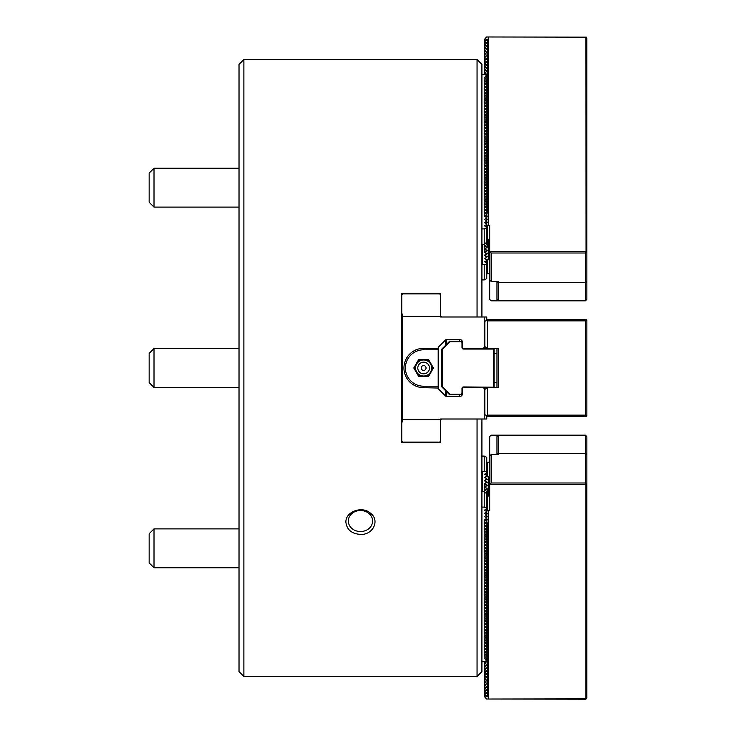 <?xml version="1.0" encoding="UTF-8"?>
<svg xmlns="http://www.w3.org/2000/svg" width="736" height="736" viewBox="0 0 736 736"><rect width="100%" height="100%" fill="white"/><g stroke="black" fill="none" stroke-linecap="round" stroke-linejoin="round"><path stroke-width="1.1" d="M154.008 528.89L154.008 567.76L149.15 562.902L149.15 533.756L154.008 528.89L239.025 528.89M154.008 168.24L154.008 207.11L149.15 202.244L149.15 173.098L154.008 168.24L239.025 168.24M154.008 348.57L154.008 387.43L149.15 382.573L149.15 353.427L154.008 348.57L239.025 348.57M401.764 312.763L402.73 316.388L440.625 316.388L440.625 293.305L401.764 293.305L401.764 442.695L440.625 442.695L440.625 441.112L439.659 442.088L402.73 442.088L401.764 441.112M441.6 316.995L440.625 316.02L441.6 316.995M481.914 316.995L481.914 64.382L477.057 59.524L477.057 316.995L480.231 316.995M477.057 59.524L243.883 59.524L243.883 676.476L477.057 676.476L477.057 419.005L481.914 419.005L481.914 671.618L477.057 676.476M441.6 419.005L440.625 419.98L441.6 419.005M345.892 522.238C346.84 529.736 351.698 533.793 360.474 534.41C372.766 535.127 380.181 520.692 370.714 513.378C362.397 505.476 345.377 511.483 345.892 522.238M243.883 676.476L239.025 671.618L239.025 64.382L243.883 59.524M360.474 531.539A12.144 10.516 180 0 0 372.618 521.024A12.144 10.516 180 0 0 360.474 510.508A12.144 10.516 180 0 0 348.321 521.024A12.144 10.516 180 0 0 360.474 531.539M493.58 387.43L494.058 386.943L494.058 349.057L493.58 348.57M462.484 388.406L461.996 388.406A1.454 1.454 0 0 1 463.459 386.943L493.819 387.191M446.697 391.8L446.697 396.538L459.568 396.538A2.916 2.916 0 0 0 462.484 393.622L462.484 387.43L498.438 387.43L498.438 348.57L482.568 348.57L484.224 347.613L484.224 316.995L486.772 316.995L486.772 320.261M461.996 388.406L461.996 393.061L462.484 393.263L461.03 394.717L460.828 394.229L449.816 394.229L449.613 394.717L461.03 394.717M461.996 393.061L460.828 394.229M449.816 394.229L442.327 386.74L441.839 386.943L449.613 394.717M493.58 386.943L493.58 349.057L463.459 349.057A1.454 1.454 0 0 1 461.996 347.594L461.996 342.939L462.484 342.737L461.03 341.283L460.828 341.771L449.816 341.771L449.613 341.283L461.03 341.283M461.996 342.939L460.828 341.771M449.816 341.771L442.327 349.26L441.839 349.057L449.613 341.283M441.839 386.943L441.839 349.057M442.327 349.26L442.327 386.74M486.652 247.59L484.224 245.677L484.224 244.214L482.568 244.692L482.568 264.132L481.914 264.132M482.568 244.692L481.914 244.692M481.914 279.919L484.224 279.919L486.772 278.64L486.772 260.305L484.224 258.299L485.401 258.051M486.772 77.814L486.772 75.569L484.224 74.299L481.914 74.299M486.772 264.068L484.224 264.61L482.568 264.132M486.772 263.46L484.224 261.455L486.772 260.912M486.652 257.057L484.224 255.144L485.401 254.895M486.652 253.902L484.224 251.988L485.401 251.74M486.652 250.746L484.224 248.832L485.401 248.584M484.224 251.988L484.224 245.677L485.401 245.428M486.652 244.435L485.3 243.368M484.224 264.61L484.224 279.919M486.772 222.962L486.772 221.324L484.224 222.594L486.772 223.873L486.772 242.208L484.224 244.214L484.224 228.905L481.914 228.905M486.772 221.324L486.772 220.717L484.224 219.438L486.772 218.169L486.772 219.806M486.772 218.169L486.772 217.562L484.224 216.283L486.772 215.013L486.772 216.651M486.772 215.013L486.772 214.406L484.224 213.127L484.224 216.283M486.772 210.34L486.772 208.702L484.224 209.981L486.772 211.25L486.772 213.495M486.772 208.702L486.772 208.095L484.224 206.825L484.224 213.127L486.772 211.858M486.772 204.028L486.772 202.391L484.224 203.67L486.772 204.939L486.772 207.184M486.772 202.391L486.772 201.784L484.224 200.514L484.224 206.825L486.772 205.546M486.772 197.717L486.772 196.08L484.224 197.358L486.772 198.628L486.772 200.873M486.772 196.08L486.772 195.472L484.224 194.203L484.224 200.514L486.772 199.235M486.772 191.406L486.772 189.768L484.224 191.047L486.772 192.317L486.772 194.562M486.772 189.768L486.772 189.161L484.224 187.892L484.224 194.203L486.772 192.924M486.772 185.095L486.772 183.457L484.224 184.736L486.772 186.006L486.772 188.25M486.772 183.457L486.772 182.85L484.224 181.58L484.224 187.892L486.772 186.613M486.772 178.784L486.772 177.146L484.224 178.425L486.772 179.694L486.772 181.939M486.772 177.146L486.772 176.539L484.224 175.269L484.224 181.58L486.772 180.302M486.772 172.472L486.772 170.835L484.224 172.114L486.772 173.392L486.772 175.628M486.772 170.835L486.772 170.237L484.224 168.958L484.224 175.269L486.772 173.99M486.772 166.161L486.772 164.524L484.224 165.802L486.772 167.081L486.772 169.317M486.772 164.524L486.772 163.926L484.224 162.647L484.224 168.958L486.772 167.679M486.772 159.85L486.772 158.212L484.224 159.491L486.772 160.77L486.772 163.006M486.772 158.212L486.772 157.614L484.224 156.336L484.224 162.647L486.772 161.368M486.772 153.539L486.772 151.901L484.224 153.18L486.772 154.459L486.772 156.694M486.772 151.901L486.772 151.303L484.224 150.024L484.224 156.336L486.772 155.057M486.772 147.228L486.772 145.599L484.224 146.869L486.772 148.148L486.772 150.383M486.772 145.599L486.772 144.992L484.224 143.713L484.224 150.024L486.772 148.755M486.772 140.916L486.772 139.288L484.224 140.558L486.772 141.836L486.772 144.072M486.772 139.288L486.772 138.681L484.224 137.402L484.224 143.713L486.772 142.444M486.772 134.614L486.772 132.977L484.224 134.246L486.772 135.525L486.772 137.77M486.772 132.977L486.772 132.37L484.224 131.091L484.224 137.402L486.772 136.132M486.772 128.303L486.772 126.666L484.224 127.935L486.772 129.214L486.772 131.459M486.772 126.666L486.772 126.058L484.224 124.78L484.224 131.091L486.772 129.821M486.772 121.992L486.772 120.354L484.224 121.624L486.772 122.903L486.772 125.148M486.772 120.354L486.772 119.747L484.224 118.468L484.224 124.78L486.772 123.51M486.772 115.681L486.772 114.043L484.224 115.313L486.772 116.592L486.772 118.836M486.772 114.043L486.772 113.436L484.224 112.166L484.224 118.468L486.772 117.199M486.772 109.37L486.772 107.732L484.224 109.011L486.772 110.28L486.772 112.525M486.772 107.732L486.772 107.125L484.224 105.855L484.224 112.166L486.772 110.888M486.772 103.058L486.772 101.421L484.224 102.7L486.772 103.969L486.772 106.214M486.772 101.421L486.772 100.814L484.224 99.544L484.224 105.855L486.772 104.576M486.772 96.747L486.772 95.11L484.224 96.388L486.772 97.658L486.772 99.903M486.772 95.11L486.772 94.502L484.224 93.233L484.224 99.544L486.772 98.265M486.772 90.436L486.772 88.798L484.224 90.077L486.772 91.347L486.772 93.592M486.772 88.798L486.772 88.191L484.224 86.922L484.224 93.233L486.772 91.954M486.772 84.125L486.772 82.487L484.224 83.766L486.772 85.036L486.772 87.28M486.772 82.487L486.772 81.88L484.224 80.61L484.224 86.922L486.772 85.643M486.772 76.176L484.224 77.455L486.772 78.724L486.772 80.969M486.772 227.636L484.224 228.905M486.772 224.48L484.224 225.75L486.772 227.028M486.772 79.332L484.224 80.61L484.224 77.455M486.652 488.41L484.224 490.323L484.224 491.786L481.914 491.308M482.568 491.308L482.568 471.868L481.914 471.868M486.772 508.364L486.772 493.792L484.224 491.786L484.224 507.095L486.772 508.364L486.772 512.127L484.224 513.406L486.772 514.676L486.772 513.038M486.772 514.676L486.772 515.283L484.224 516.562L486.772 517.831L486.772 516.194M486.772 517.831L486.772 518.438L484.224 519.717L486.772 520.987L486.772 519.349M486.772 520.987L486.772 521.594L484.224 522.873L484.224 519.717M486.772 525.66L486.772 527.298L484.224 526.019L486.772 524.75L486.772 522.505M486.772 527.298L486.772 527.905L484.224 529.175L484.224 522.873L486.772 524.142M486.772 531.972L486.772 533.609L484.224 532.33L486.772 531.061L486.772 528.816M486.772 533.609L486.772 534.216L484.224 535.486L484.224 529.175L486.772 530.454M486.772 538.283L486.772 539.92L484.224 538.642L486.772 537.372L486.772 535.127M486.772 539.92L486.772 540.528L484.224 541.797L484.224 535.486L486.772 536.765M486.772 544.594L486.772 546.232L484.224 544.953L486.772 543.683L486.772 541.438M486.772 546.232L486.772 546.839L484.224 548.108L484.224 541.797L486.772 543.076M486.772 550.905L486.772 552.543L484.224 551.264L486.772 549.994L486.772 547.75M486.772 552.543L486.772 553.15L484.224 554.42L484.224 548.108L486.772 549.387M486.772 557.216L486.772 558.854L484.224 557.575L486.772 556.306L486.772 554.061M486.772 558.854L486.772 559.461L484.224 560.731L484.224 554.42L486.772 555.698M486.772 563.528L486.772 565.165L484.224 563.886L486.772 562.608L486.772 560.372M486.772 565.165L486.772 565.763L484.224 567.042L484.224 560.731L486.772 562.01M486.772 569.839L486.772 571.476L484.224 570.198L486.772 568.919L486.772 566.683M486.772 571.476L486.772 572.074L484.224 573.353L484.224 567.042L486.772 568.321M486.772 576.15L486.772 577.788L484.224 576.509L486.772 575.23L486.772 572.994M486.772 577.788L486.772 578.386L484.224 579.664L484.224 573.353L486.772 574.632M486.772 582.461L486.772 584.099L484.224 582.82L486.772 581.541L486.772 579.306M486.772 584.099L486.772 584.697L484.224 585.976L484.224 579.664L486.772 580.943M486.772 588.772L486.772 590.401L484.224 589.131L486.772 587.852L486.772 585.617M486.772 590.401L486.772 591.008L484.224 592.287L484.224 585.976L486.772 587.245M486.772 595.084L486.772 596.712L484.224 595.442L486.772 594.164L486.772 591.928M486.772 596.712L486.772 597.319L484.224 598.598L484.224 592.287L486.772 593.556M486.772 601.386L486.772 603.023L484.224 601.754L486.772 600.475L486.772 598.23M486.772 603.023L486.772 603.63L484.224 604.909L484.224 598.598L486.772 599.868M486.772 607.697L486.772 609.334L484.224 608.065L486.772 606.786L486.772 604.541M486.772 609.334L486.772 609.942L484.224 611.22L484.224 604.909L486.772 606.179M486.772 614.008L486.772 615.646L484.224 614.376L486.772 613.097L486.772 610.852M486.772 615.646L486.772 616.253L484.224 617.532L484.224 611.22L486.772 612.49M486.772 620.319L486.772 621.957L484.224 620.687L486.772 619.408L486.772 617.164M486.772 621.957L486.772 622.564L484.224 623.834L484.224 617.532L486.772 618.801M486.772 626.63L486.772 628.268L484.224 626.989L486.772 625.72L486.772 623.475M486.772 628.268L486.772 628.875L484.224 630.145L484.224 623.834L486.772 625.112M486.772 632.942L486.772 634.579L484.224 633.3L486.772 632.031L486.772 629.786M486.772 634.579L486.772 635.186L484.224 636.456L484.224 630.145L486.772 631.424M486.772 639.253L486.772 640.89L484.224 639.612L486.772 638.342L486.772 636.097M486.772 640.89L486.772 641.498L484.224 642.767L484.224 636.456L486.772 637.735M486.772 645.564L486.772 647.202L484.224 645.923L486.772 644.653L486.772 642.408M486.772 647.202L486.772 647.809L484.224 649.078L484.224 642.767L486.772 644.046M486.772 651.875L486.772 653.513L484.224 652.234L486.772 650.964L486.772 648.72M486.772 653.513L486.772 654.12L484.224 655.39L484.224 649.078L486.772 650.357M481.914 661.701L484.224 661.701L486.772 660.431L486.772 659.824L484.224 658.545L486.772 657.276L486.772 655.031M486.772 656.668L484.224 655.39L484.224 658.545M486.772 511.52L484.224 510.25L486.772 508.972M481.914 507.095L484.224 507.095M486.772 659.824L486.772 658.186M482.568 471.868L484.224 471.39L484.224 456.081L486.772 457.36L486.772 475.695L484.224 477.701L485.401 477.949M486.652 491.565L485.3 492.632M486.652 485.254L484.224 487.168L484.224 490.323L485.401 490.572M486.652 482.098L484.224 484.012L484.224 487.168L485.401 487.416M484.224 484.012L485.401 484.26M486.652 478.943L484.224 480.856L485.401 481.105M486.772 472.54L484.224 474.545L486.772 475.088M484.224 471.39L486.772 471.932M438.196 387.679L438.196 386.216L423.623 386.216L423.623 387.679L438.196 388.047A1.454 1.454 0 0 0 438.619 389.077L445.666 396.115A1.454 1.454 0 0 0 446.697 396.538M402.73 316.388L402.73 419.612L440.625 419.612L440.625 441.112M402.73 419.612L401.764 423.237M485.401 389.068L484.224 388.387L484.224 419.005L486.772 419.005L486.772 415.739M484.224 419.005L440.625 419.005L440.625 419.612M482.568 387.43L484.224 388.387M423.623 349.784L423.623 348.321L438.196 348.321L438.196 349.784L423.623 349.784A18.216 18.216 0 0 0 405.407 368A18.216 18.216 0 0 0 423.623 386.216M423.623 348.321A19.679 19.679 0 0 0 403.944 368A19.679 19.679 0 0 0 423.623 387.679M440.625 294.888L439.659 293.912L402.73 293.912L401.764 294.888M482.568 348.57L462.484 348.57L462.484 342.378A2.916 2.916 0 0 0 459.568 339.462L446.697 339.462A1.454 1.454 0 0 0 445.666 339.885L438.619 346.923A1.454 1.454 0 0 0 438.196 347.953L438.196 348.321M438.196 386.216L438.196 349.784M485.401 346.932L484.224 347.613M484.224 316.995L440.625 316.995L440.625 316.388M429.631 374.596L433.44 368L428.527 359.499L418.71 359.499L413.807 368L418.71 376.501L428.527 376.501L429.631 374.596A8.924 8.924 0 0 1 426.337 376.501M429.456 368A5.833 5.833 0 0 1 420.707 373.051A5.833 5.833 0 0 1 420.707 362.949A5.833 5.833 0 0 1 429.456 368M426.052 368A2.429 2.429 0 0 1 422.409 370.107A2.429 2.429 0 0 1 422.409 365.893A2.429 2.429 0 0 1 426.052 368M585.396 415.122L585.396 320.878L487.379 320.878L486.542 320.399L488.235 319.424L585.874 319.424L586.85 320.39L586.85 415.61L586.362 416.098L585.396 415.122L487.379 415.122L487.379 387.918L488.235 387.43M496.975 387.43L496.975 348.57M486.542 320.399L484.831 321.384L484.831 346.601L488.235 348.57M487.379 320.878L487.379 348.082M585.396 320.878L586.362 319.902M487.379 415.122L486.542 415.601L488.235 416.576L585.874 416.576L586.362 416.098M486.542 415.601L484.831 414.616L484.831 389.399L487.379 387.918M496.975 281.428L498.438 282.642L498.438 281.428L491.151 281.428L491.151 253.009L489.688 250.82L489.688 279.965L491.151 281.428M586.362 37.159L486.542 36.975L586.362 37.159L586.85 37.821L586.85 299.405L585.396 300.858L585.396 282.642L586.85 281.575M491.151 253.009L585.396 253.009L586.003 251.795L586.85 251.795M585.396 253.009L585.396 282.642L498.438 282.642L498.438 300.858L496.975 299.405L496.975 281.575M586.003 251.795L585.874 37.334M490.415 251.546L585.874 251.546M489.688 239.964L486.772 239.237M486.772 241.187L487.379 240.709L487.379 225.639L488.235 225.391L488.235 37.334M486.772 225.51L487.379 225.639M486.772 222.355L487.379 222.484L486.064 223.514M486.772 219.199L487.379 219.328L486.064 220.358M486.772 216.044L487.379 216.172L486.064 217.212M486.772 212.888L487.379 213.017L486.064 214.056M486.772 209.732L487.379 209.861L486.064 210.901M486.772 206.577L487.379 206.706L487.379 213.017M486.772 203.421L487.379 203.55L487.379 206.706L486.064 207.745M486.772 200.266L487.379 200.394L487.379 203.55L486.064 204.59M486.772 197.11L487.379 197.239L487.379 200.394L486.064 201.434M486.772 193.954L487.379 194.083L487.379 197.239L486.064 198.278M486.772 190.799L487.379 190.928L487.379 194.083L486.064 195.123M486.772 187.643L487.379 187.772L487.379 190.928L486.064 191.967M486.772 184.488L487.379 184.616L487.379 187.772L486.064 188.812M486.772 181.332L487.379 181.461L487.379 184.616L486.064 185.656M486.772 178.176L487.379 178.305L487.379 181.461L486.064 182.5M486.772 175.021L487.379 175.15L487.379 178.305L486.064 179.345M486.772 171.865L487.379 171.994L487.379 175.15L486.064 176.189M486.772 168.71L487.379 168.838L487.379 171.994L486.064 173.034M486.772 165.554L487.379 165.683L487.379 168.838L486.064 169.878M486.772 162.398L487.379 162.527L487.379 165.683L486.064 166.722M486.772 159.243L487.379 159.372L487.379 162.527L486.064 163.567M486.772 156.087L487.379 156.216L487.379 159.372L486.064 160.411M486.772 152.932L487.379 153.06L487.379 156.216L486.064 157.256M486.772 149.776L487.379 149.905L487.379 153.06L486.064 154.1M486.772 146.62L487.379 146.749L487.379 149.905L486.064 150.944M486.772 143.465L487.379 143.594L487.379 146.749L486.064 147.789M486.772 140.309L487.379 140.438L487.379 143.594L486.064 144.633M486.772 137.163L487.379 137.282L487.379 140.438L486.064 141.478M486.772 134.007L487.379 134.127L487.379 137.282L486.064 138.322M486.772 130.852L487.379 130.98L487.379 134.127L486.064 135.166M486.772 127.696L487.379 127.825L487.379 130.98L486.064 132.011M486.772 124.54L487.379 124.669L487.379 127.825L486.064 128.855M486.772 121.385L487.379 121.514L487.379 124.669L486.064 125.7M486.772 118.229L487.379 118.358L487.379 121.514L486.064 122.544M486.772 115.074L487.379 115.202L487.379 118.358L486.064 119.398M486.772 111.918L487.379 112.047L487.379 115.202L486.064 116.242M486.772 108.762L487.379 108.891L487.379 112.047L486.064 113.086M486.772 105.607L487.379 105.736L487.379 108.891L486.064 109.931M486.772 102.451L487.379 102.58L487.379 105.736L486.064 106.775M486.772 99.296L487.379 99.424L487.379 102.58L486.064 103.62M486.772 96.14L487.379 96.269L487.379 99.424L486.064 100.464M486.772 92.984L487.379 93.113L487.379 96.269L486.064 97.308M486.772 89.829L487.379 89.958L487.379 93.113L486.064 94.153M486.772 86.673L487.379 86.802L487.379 89.958L486.064 90.997M486.772 83.518L487.379 83.646L487.379 86.802L486.064 87.842M486.772 80.362L487.379 80.491L487.379 83.646L486.064 84.686M486.772 77.206L487.379 77.335L487.379 80.491L486.064 81.53M484.831 74.603L484.831 73.646L487.379 74.18L487.379 77.335L486.064 78.375M487.379 39.468L484.831 41.483L484.831 38.934L487.379 39.468L487.379 42.624L484.831 44.638L484.831 42.09L487.379 42.624L487.379 45.779L484.831 47.794L484.831 45.246L487.379 45.779L487.379 48.935L484.831 50.95L484.831 48.401L487.379 48.935L487.379 52.09L484.831 54.105L484.831 51.557L487.379 52.09L487.379 55.246L484.831 57.261L484.831 54.712L487.379 55.246L487.379 58.402L484.831 60.416L484.831 57.868L487.379 58.402L487.379 61.557L484.831 63.572L484.831 61.024L487.379 61.557L487.379 64.713L484.831 66.728L484.831 64.179L487.379 64.713L487.379 67.868L484.831 69.883L484.831 67.335L487.379 67.868L487.379 71.024L484.831 73.039L484.831 70.49L487.379 71.024L487.379 74.18L486.064 75.219M486.542 36.975L484.831 38.934M489.688 250.82L489.688 225.391L488.235 225.391M484.831 42.09L484.831 41.483M484.831 45.246L484.831 44.638M484.831 48.401L484.831 47.794M484.831 51.557L484.831 50.95M484.831 54.712L484.831 54.105M484.831 57.868L484.831 57.261M484.831 61.024L484.831 60.416M484.831 64.179L484.831 63.572M484.831 67.335L484.831 66.728M484.831 70.49L484.831 69.883M484.831 73.646L484.831 73.039M489.688 279.965L489.688 299.405L491.151 300.858L585.396 300.858M489.688 259.394L485.401 259.219M486.772 273.24L489.688 273.967M487.379 259.642L487.379 273.728M484.831 258.778L487.379 256.487L485.401 256.064M484.831 255.622L487.379 253.331L485.401 252.908M484.831 252.466L487.379 250.176L485.401 249.752M484.831 249.311L487.379 247.02L485.401 246.597M484.831 246.155L487.379 243.864L485.401 243.441M487.379 247.02L487.379 240.709L486.772 240.58M488.235 259.394L488.235 239.964M489.688 456.035L489.688 436.595L491.151 435.142L498.438 435.142L496.975 436.595L496.975 454.425L498.438 453.358L498.438 454.572L491.151 454.572L491.151 482.991L489.688 485.18L489.688 456.035L491.151 454.572M491.151 482.991L585.396 482.991L585.396 453.358L498.438 453.358L498.438 435.142L585.396 435.142L586.85 436.595L586.85 698.179L585.396 699.2L486.542 699.025L586.362 698.841M489.688 476.606L485.401 476.781M487.379 476.358L487.379 462.272L489.688 462.033M486.772 462.76L487.379 462.272M484.831 477.222L487.379 479.513L485.401 479.936M484.831 480.378L487.379 482.669L485.401 483.092M484.831 483.534L487.379 485.824L485.401 486.248M484.831 486.689L487.379 488.98L485.401 489.403M484.831 489.845L487.379 492.136L485.401 492.559M487.379 488.98L487.379 495.291L486.772 495.42M486.772 494.813L487.379 495.291L486.772 496.763M488.235 476.606L488.235 496.036L487.379 496.285L487.379 510.361L488.235 510.609L488.235 698.666M585.396 435.142L585.396 453.358L586.85 454.425M585.396 482.991L586.003 484.205L586.85 484.205M490.415 484.454L585.874 484.454L585.874 698.666M486.772 510.49L487.379 510.361M486.772 513.645L487.379 513.516L486.064 512.486M486.772 516.801L487.379 516.672L486.064 515.642M486.772 519.956L487.379 519.828L486.064 518.788M486.772 523.112L487.379 522.983L486.064 521.944M486.772 526.268L487.379 526.139L487.379 522.983M486.772 529.423L487.379 529.294L487.379 526.139L486.064 525.099M486.772 532.579L487.379 532.45L487.379 529.294L486.064 528.255M486.772 535.734L487.379 535.606L487.379 532.45L486.064 531.41M486.772 538.89L487.379 538.761L487.379 535.606L486.064 534.566M486.772 542.046L487.379 541.917L487.379 538.761L486.064 537.722M486.772 545.201L487.379 545.072L487.379 541.917L486.064 540.877M486.772 548.357L487.379 548.228L487.379 545.072L486.064 544.033M486.772 551.512L487.379 551.384L487.379 548.228L486.064 547.188M486.772 554.668L487.379 554.539L487.379 551.384L486.064 550.344M486.772 557.824L487.379 557.695L487.379 554.539L486.064 553.5M486.772 560.979L487.379 560.85L487.379 557.695L486.064 556.655M486.772 564.135L487.379 564.006L487.379 560.85L486.064 559.811M486.772 567.29L487.379 567.162L487.379 564.006L486.064 562.966M486.772 570.446L487.379 570.317L487.379 567.162L486.064 566.122M486.772 573.602L487.379 573.473L487.379 570.317L486.064 569.278M486.772 576.757L487.379 576.628L487.379 573.473L486.064 572.433M486.772 579.913L487.379 579.784L487.379 576.628L486.064 575.589M486.772 583.068L487.379 582.94L487.379 579.784L486.064 578.744M486.772 586.224L487.379 586.095L487.379 582.94L486.064 581.9M486.772 589.38L487.379 589.251L487.379 586.095L486.064 585.056M486.772 592.535L487.379 592.406L487.379 589.251L486.064 588.211M486.772 595.691L487.379 595.562L487.379 592.406L486.064 591.367M486.772 598.837L487.379 598.718L487.379 595.562L486.064 594.522M486.772 601.993L487.379 601.873L487.379 598.718L486.064 597.678M486.772 605.148L487.379 605.02L487.379 601.873L486.064 600.834M486.772 608.304L487.379 608.175L487.379 605.02L486.064 603.989M486.772 611.46L487.379 611.331L487.379 608.175L486.064 607.145M486.772 614.615L487.379 614.486L487.379 611.331L486.064 610.3M486.772 617.771L487.379 617.642L487.379 614.486L486.064 613.456M486.772 620.926L487.379 620.798L487.379 617.642L486.064 616.602M486.772 624.082L487.379 623.953L487.379 620.798L486.064 619.758M486.772 627.238L487.379 627.109L487.379 623.953L486.064 622.914M486.772 630.393L487.379 630.264L487.379 627.109L486.064 626.069M486.772 633.549L487.379 633.42L487.379 630.264L486.064 629.225M486.772 636.704L487.379 636.576L487.379 633.42L486.064 632.38M486.772 639.86L487.379 639.731L487.379 636.576L486.064 635.536M486.772 643.016L487.379 642.887L487.379 639.731L486.064 638.692M486.772 646.171L487.379 646.042L487.379 642.887L486.064 641.847M486.772 649.327L487.379 649.198L487.379 646.042L486.064 645.003M486.772 652.482L487.379 652.354L487.379 649.198L486.064 648.158M486.772 655.638L487.379 655.509L487.379 652.354L486.064 651.314M486.772 658.794L487.379 658.665L487.379 655.509L486.064 654.47M484.831 661.397L484.831 662.354L487.379 661.82L487.379 658.665L486.064 657.625M487.379 696.532L484.831 694.517L484.831 697.066L487.379 696.532L487.379 693.376L484.831 691.362L484.831 693.91L487.379 693.376L487.379 690.221L484.831 688.206L484.831 690.754L487.379 690.221L487.379 687.065L484.831 685.05L484.831 687.599L487.379 687.065L487.379 683.91L484.831 681.895L484.831 684.443L487.379 683.91L487.379 680.754L484.831 678.739L484.831 681.288L487.379 680.754L487.379 677.598L484.831 675.584L484.831 678.132L487.379 677.598L487.379 674.443L484.831 672.428L484.831 674.976L487.379 674.443L487.379 671.287L484.831 669.272L484.831 671.821L487.379 671.287L487.379 668.132L484.831 666.117L484.831 668.665L487.379 668.132L487.379 664.976L484.831 662.961L484.831 665.51L487.379 664.976L487.379 661.82L486.064 660.781M486.542 699.025L484.831 697.066M489.688 485.18L489.688 510.609L488.235 510.609M489.688 496.036L488.235 496.036M484.831 662.354L484.831 662.961M484.831 665.51L484.831 666.117M484.831 668.665L484.831 669.272M484.831 671.821L484.831 672.428M484.831 674.976L484.831 675.584M484.831 678.132L484.831 678.739M484.831 681.288L484.831 681.895M484.831 684.443L484.831 685.05M484.831 687.599L484.831 688.206M484.831 690.754L484.831 691.362M484.831 693.91L484.831 694.517M413.908 442.088L413.908 442.695M413.908 293.305L413.908 293.912M481.914 456.081L484.224 456.081M411.479 442.088L411.479 442.695M411.479 293.305L411.479 293.912M463.459 387.43L463.459 386.943M463.459 348.57L463.459 349.057M462.484 347.594L461.996 347.594M459.568 396.538L459.568 394.717M446.697 339.462L446.697 344.2M445.666 339.885L445.666 345.23M445.666 390.77L445.666 396.115M438.619 346.923L438.619 389.077M459.568 339.462L459.568 341.283M432.345 366.096A8.924 8.924 0 0 1 432.345 369.904M420.909 376.501A8.924 8.924 0 0 1 417.616 374.596M414.902 369.904A8.924 8.924 0 0 1 414.902 366.096M417.616 361.404A8.924 8.924 0 0 1 420.909 359.499M426.337 359.499A8.924 8.924 0 0 1 429.631 361.404M496.975 353.427L494.058 353.427M496.975 382.573L494.058 382.573M239.025 567.76L154.008 567.76M239.025 387.43L154.008 387.43M239.025 207.11L154.008 207.11M431.636 368A8.013 8.013 0 0 0 419.612 361.054A8.013 8.013 0 0 0 419.612 374.946A8.013 8.013 0 0 0 431.636 368"/></g></svg>
